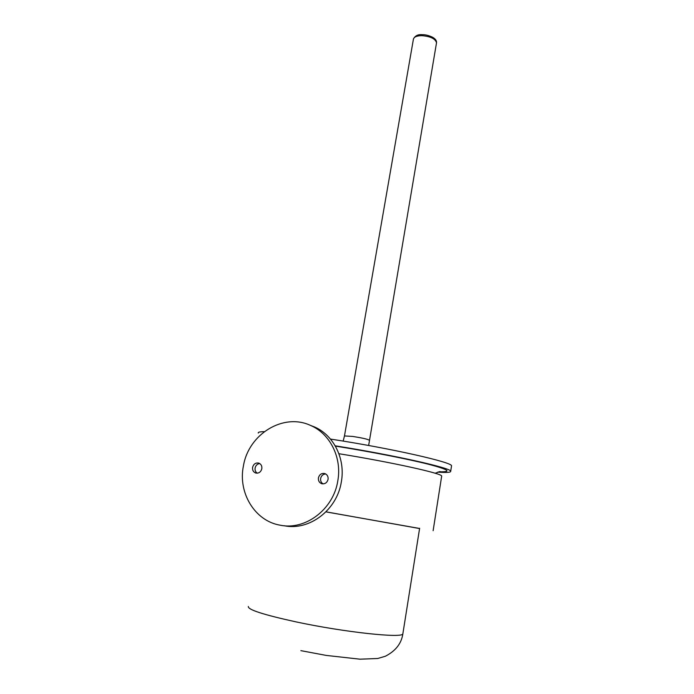 <?xml version="1.0" encoding="UTF-8"?>
<svg xmlns="http://www.w3.org/2000/svg" width="694" height="694" viewBox="0 0 694 694"><rect width="100%" height="100%" fill="white"/><g stroke="black" fill="none" stroke-linecap="round" stroke-linejoin="round"><path stroke-width="1.04" d="M257.248 473.187C255.505 471.989 254.793 470.237 255.114 467.938C255.774 465.344 257.318 463.887 259.747 463.566M323.092 483.892C321.166 482.677 320.35 480.855 320.645 478.426C321.357 475.633 323.04 474.149 325.712 473.959M328.071 479.389C327.065 482.816 324.939 484.247 321.695 483.692C319.223 482.668 318.13 480.725 318.425 477.845C319.466 474.366 321.626 472.952 324.905 473.594C327.308 474.635 328.366 476.57 328.071 479.389M261.82 468.788C260.831 472.085 258.81 473.499 255.748 473.03C253.327 472.076 252.278 470.168 252.599 467.314C253.614 463.974 255.67 462.577 258.758 463.106C261.118 464.086 262.141 465.978 261.82 468.788M325.954 511.877L419.592 528.472M310.296 425.335L314.469 426.94C333.693 435.155 345.595 458.847 341.335 481.888C337.093 509.96 309.29 531.084 284.184 525.74M243.438 465.848C248.643 433.915 283.707 412.557 310.756 425.535C330.11 433.811 342.099 457.702 337.787 480.942C333.476 509.344 305.291 530.676 279.951 525.15C254.681 520.864 237.816 492.558 243.438 465.848M338.898 453.711C391.884 462.282 442.616 473.551 441.679 476.093L441.636 476.396M325.998 511.834L419.584 528.542M264.293 431.668C259.877 431.703 257.882 432.171 258.289 433.065M451.473 466.273L451.534 465.882C453.182 462.438 390.548 448.237 330.465 439.076M437.628 472.128C446.52 472.727 450.874 472.441 450.701 471.287C452.028 468.198 394.053 455.108 335.185 445.808M402.928 633.336L402.858 633.804C403.119 638.489 344.614 632.295 296.243 621.928C263.555 614.78 247.584 609.627 248.339 606.469M438.868 471.755C452.349 472.137 448.975 469.656 428.753 464.312C408.202 459.081 370.423 451.681 335.349 446.095M436.448 43.219L436.509 42.846C435.494 38.786 430.592 36.383 421.796 35.654C416.678 35.758 413.876 36.973 413.39 39.306L344.484 435.867M369.139 440.187L369.147 440.117C367.49 439.129 362.008 437.897 352.708 436.431L344.467 435.936L343.166 441.098M321.695 483.692L322.207 483.813M314.469 426.94L310.756 425.535M441.679 476.093L433.125 530.684M440.048 471.53L435.147 473.239M451.534 465.882L450.701 471.287M419.627 528.255L402.858 633.804C401.479 643.459 395.649 650.937 385.378 656.238L377.744 658.493L359.978 659.187L326.215 655.414L300.884 650.651M413.459 38.907C415.281 35.628 418.222 34.232 422.273 34.7M422.299 34.7C425.17 34.57 428.528 35.385 432.362 37.138C435.416 38.829 436.795 40.729 436.509 42.846L368.644 445.487"/></g></svg>
